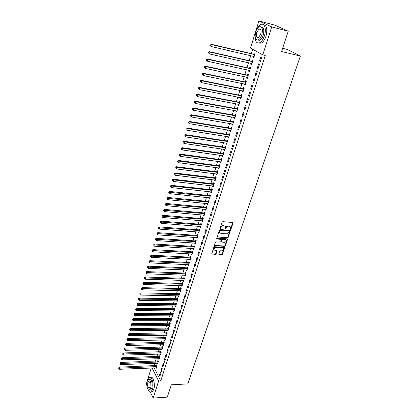 <?xml version="1.0" encoding="UTF-8"?>
<svg xmlns="http://www.w3.org/2000/svg" width="419" height="419" viewBox="0 0 419 419"><rect width="100%" height="100%" fill="white"/><g stroke="black" fill="none" stroke-linecap="round" stroke-linejoin="round"><path stroke-width="0.63" d="M230.518 229.371L231.031 229.01L233.022 223.086L232.671 222.484L222.788 221.661L222.049 222.18L220.085 228.166L220.342 228.585L221.112 227.454C221.578 226.375 222.363 225.82 223.468 225.799L224.291 225.862L225.474 226.731L225.197 228.79L225.967 228.622L226.223 227.852C226.689 226.779 227.47 226.229 228.565 226.202L229.387 226.265L230.55 227.119L230.518 229.371M230.251 229.067L230.754 228.706L232.77 222.499M220.075 228.282L220.844 227.145L221.112 227.454M225.181 228.674L225.951 227.548L226.223 227.852M218.76 254.008L219.116 254.574L221.834 254.721L222.552 254.218L224.694 247.556L214.554 246.697L213.831 247.21L211.715 253.919L215.413 254.37L216.136 253.862L217.047 250.834L215.026 250.468L214.025 249.75C213.947 248.493 214.601 247.765 215.984 247.561L222.416 247.954L223.395 248.65C223.479 249.902 222.829 250.635 221.452 250.84L220.384 250.782L219.666 251.29L218.76 254.008M154.129 367.877L160.755 380.913L265.253 55.444L262.797 54.868L250.499 48.08L258.916 20.95L271.721 26.91L262.797 54.868M160.755 380.913L158.623 381.018L153.186 398.05L150.342 392.105M258.916 20.95L275.079 25.213L288.251 31.231L281.547 51.511L300.386 56.062L187.759 383.909L171.361 384.804L167.281 397.139L153.186 398.05M288.251 31.231L271.721 26.91M227.496 237.872L228.224 237.358L230.419 230.523L220.211 229.512L219.472 230.026L217.309 236.913L227.496 237.872L227.229 237.557L227.952 237.049L230.162 230.277M227.533 239.411L225.37 245.838L224.647 246.346L214.868 245.744L214.502 245.162L215.413 242.392L216.141 241.878L220.132 242.14L220.86 241.627L221.478 239.469L216.948 238.919L216.681 238.725L217.199 238.144L227.177 238.83L227.533 239.411L227.26 239.102L225.103 245.524L225.37 245.838M300.386 56.062L287.198 49.416L282.61 48.29M160.927 370.6L161.42 371.553L162.305 368.783L161.807 367.835L160.927 370.6L161.734 370.569M157.12 363.252L157.518 364.027L158.382 361.283L157.9 360.361L157.67 361.099M163.881 361.33L164.384 362.273L165.28 359.465L164.777 358.523L163.881 361.33L164.693 361.304M159.99 354.039L160.414 354.83L161.289 352.044L160.796 351.127L160.561 351.881M166.877 351.923L167.391 352.856L168.302 350.001L167.783 349.074L166.877 351.923L167.694 351.902M162.902 344.685L163.347 345.492L164.232 342.663L163.735 341.763L163.494 342.527M169.92 342.375L170.444 343.297L171.366 340.401L170.842 339.484L169.92 342.375L170.743 342.36M165.856 335.195L166.322 336.022L167.223 333.152L166.715 332.262L166.474 333.032M173.01 332.681L173.539 333.592L174.477 330.654L173.943 329.748L173.01 332.681L173.833 332.67M168.852 325.563L169.344 326.406L170.255 323.494L169.737 322.614L169.491 323.4M176.142 322.84L176.682 323.74L177.635 320.755L177.09 319.859L176.142 322.84L176.97 322.84M171.89 315.785L172.408 316.649L173.34 313.69L172.811 312.825L172.56 313.622M179.327 312.852L179.877 313.737L180.846 310.704L180.29 309.824L179.327 312.852L180.16 312.857M175.671 305.891L174.985 305.88L175.524 306.745L176.467 303.744L175.928 302.885L175.671 303.696M182.558 302.707L183.119 303.581L184.103 300.502L183.538 299.632L182.558 302.707L183.396 302.717M178.154 295.783L178.683 296.689L179.641 293.64L179.091 292.797L178.834 293.619M185.837 292.404L186.413 293.263L187.408 290.142L186.832 289.283L185.837 292.404L186.68 292.425M181.364 285.554L181.888 286.476L182.862 283.38L182.302 282.553L182.04 283.385M189.173 281.94L189.755 282.788L190.771 279.614L190.184 278.771L189.173 281.94L190.017 281.966M184.622 275.163L185.146 276.111L186.136 272.968L185.565 272.151L185.298 272.999M192.557 271.313L193.154 272.146L194.186 268.919L193.583 268.092L192.557 271.313L193.41 271.35M187.932 264.614L188.456 265.578L189.461 262.388L188.88 261.587L188.608 262.446M195.998 260.518L196.605 261.336L197.653 258.057L197.04 257.245L195.998 260.518L196.851 260.555M191.289 253.898L191.818 254.883L192.834 251.646L192.242 250.855L191.97 251.73M199.491 249.546L200.114 250.347L201.178 247.016L200.554 246.22L199.491 249.546L200.35 249.593M194.704 243.01L195.233 244.02L196.265 240.731L195.663 239.956L195.385 240.846M203.047 238.401L203.676 239.186L204.755 235.797L204.121 235.017L203.047 238.401L203.906 238.458M198.171 231.953L198.7 232.985L199.748 229.638L199.135 228.884L198.852 229.785M206.656 227.067L207.295 227.836L208.395 224.395L207.751 223.636L206.656 227.067L207.52 227.135M201.696 220.713L202.22 221.771L203.288 218.372L202.665 217.634L202.377 218.55M210.322 215.555L210.977 216.304L212.098 212.81L211.433 212.061L210.322 215.555L211.197 215.628M205.279 209.291L205.802 210.375L206.886 206.923L206.248 206.2L205.959 207.133M214.051 203.849L214.722 204.582L215.858 201.026L215.183 200.298L214.051 203.849L214.926 203.933M208.919 197.684L208.793 198.087L209.442 198.795L210.548 195.285L209.893 194.578L209.6 195.526M217.843 191.944L218.524 192.661L219.682 189.048L218.996 188.335L217.843 191.944L218.723 192.043M212.622 185.889L212.48 186.329L213.14 187.021L214.261 183.454L213.601 182.768L213.297 183.732M221.698 179.845L222.395 180.542L223.568 176.865L222.866 176.174L221.698 179.845L222.583 179.95M216.382 173.895L216.23 174.383L216.901 175.058L218.042 171.429L217.367 170.758L217.058 171.738M225.621 167.537L226.333 168.213L227.522 164.473L226.81 163.803L225.621 167.537L226.511 167.652M220.205 161.697L220.038 162.237L220.724 162.886L221.887 159.199L221.195 158.55L220.881 159.545M229.607 155.02L230.335 155.674L231.55 151.867L230.817 151.222L229.607 155.02L230.502 155.145M224.097 149.295L223.914 149.882L224.615 150.515L225.794 146.76L225.087 146.137L224.767 147.148M233.666 142.282L234.404 142.916L235.64 139.045L234.897 138.422L233.666 142.282L234.561 142.418M228.051 136.683L227.852 137.322L228.57 137.93L229.769 134.117L229.046 133.509L228.722 134.541M237.793 129.324L238.547 129.937L239.804 125.999L239.045 125.396L237.793 129.324L238.694 129.476M232.074 123.856L231.859 124.543L232.592 125.134L233.812 121.248L233.074 120.667L232.744 121.714M241.993 116.142L242.763 116.728L244.047 112.721L243.266 112.14L241.993 116.142L242.9 116.304M236.169 110.805L235.934 111.543L236.683 112.109L237.924 108.16L237.175 107.599L236.84 108.668M246.267 102.723L247.058 103.284L248.357 99.209L247.566 98.654L246.267 102.723L247.179 102.896M240.333 97.522L240.082 98.318L240.846 98.863L242.109 94.841L241.344 94.306L241.004 95.391M250.62 89.064L251.426 89.603L252.751 85.45L251.939 84.921L250.62 89.064L251.536 89.252M244.57 84.01L244.303 84.863L245.084 85.382L246.367 81.291L245.586 80.778L245.241 81.883M255.051 75.163L255.873 75.671L257.224 71.44L256.391 70.942L255.051 75.163L255.972 75.357M248.886 70.251L248.598 71.167L249.394 71.659L250.703 67.496L249.902 67.009L249.551 68.135M259.56 61.001L260.398 61.483L261.775 57.178L260.927 56.706L259.56 61.001L260.487 61.216M253.275 56.251L252.971 57.225L253.783 57.691L255.113 53.454L254.296 52.993L253.94 54.14M252.699 49.295L251.342 53.632M250.714 55.659L249.148 60.682M248.514 62.709L246.969 67.663M246.335 69.695L244.811 74.587M244.177 76.625L242.669 81.448M242.035 83.486L240.548 88.247M239.914 90.289L238.448 94.987M237.809 97.035L236.363 101.67M235.724 103.723L234.3 108.296M233.655 110.349L232.246 114.864M231.607 116.922L230.22 121.374M229.575 123.432L228.203 127.826M227.564 129.89L226.208 134.227M225.563 136.295L224.228 140.575M223.584 142.643L222.269 146.865M221.62 148.939L220.321 153.108M219.676 155.177L218.393 159.293M217.744 161.367L216.476 165.426M215.832 167.506L214.58 171.512M213.931 173.592L212.7 177.546M212.051 179.625L210.836 183.527M210.181 185.612L208.981 189.467M208.332 191.551L207.148 195.348M206.494 197.438L205.326 201.188M204.676 203.278L203.519 206.981M202.869 209.071L201.728 212.726M201.078 214.816L199.952 218.425M199.297 220.514L198.187 224.076M197.538 226.171L196.438 229.68M195.788 231.775L194.704 235.242M194.049 237.343L192.981 240.763M192.331 242.863L191.274 246.236M190.619 248.336L189.582 251.672M188.927 253.767L187.901 257.062M187.246 259.162L186.235 262.409M185.58 264.509L184.58 267.715M183.925 269.815L182.935 272.979M182.281 275.079L181.307 278.206M180.652 280.306L179.688 283.385M179.033 285.491L178.085 288.534M177.431 290.634L176.493 293.64M175.839 295.741L174.912 298.705M174.257 300.811L173.346 303.733M172.691 305.839L171.79 308.724M171.13 310.83L170.245 313.679M169.585 315.779L168.71 318.592M168.056 320.697L167.186 323.473M166.532 325.579L165.678 328.318M165.023 330.418L164.18 333.126M163.52 335.226L162.687 337.897M162.033 339.998L161.21 342.632M160.556 344.737L159.744 347.335M159.089 349.436L158.288 352.007M157.633 354.107L156.842 356.637M156.187 358.737L155.407 361.241M154.752 363.341L153.983 365.808M251.07 63.285L250.777 64.227L251.578 64.704L252.898 60.504L252.091 60.032L251.735 61.169M257.292 68.114L258.125 68.611L259.487 64.343L258.649 63.856L257.292 68.114L258.219 68.318M246.718 77.159L246.44 78.044L247.226 78.552L248.525 74.425L247.734 73.927L247.383 75.038M252.825 82.145L253.636 82.669L254.977 78.479L254.155 77.96L252.825 82.145L253.746 82.339M242.444 90.797L242.182 91.62L242.952 92.149L244.23 88.095L243.455 87.571L243.109 88.666M248.436 95.925L249.232 96.475L250.546 92.358L249.745 91.819L248.436 95.925L249.347 96.103M238.243 104.19L238.002 104.96L238.751 105.515L240.008 101.529L239.249 100.984L238.909 102.058M244.12 109.464L244.9 110.035L246.194 105.991L245.408 105.426L244.12 109.464L245.031 109.631M234.111 117.357L233.891 118.074L234.624 118.65L235.855 114.733L235.117 114.162L234.781 115.22M239.883 122.762L240.647 123.364L241.915 119.389L241.145 118.797L239.883 122.762L240.789 122.919M230.052 130.299L229.848 130.958L230.57 131.561L231.78 127.711L231.052 127.114L230.728 128.156M235.719 135.835L236.468 136.453L237.714 132.551L236.96 131.938L235.719 135.835L236.62 135.976M226.066 143.015L225.872 143.628L226.585 144.251L227.774 140.465L227.056 139.852L226.737 140.873M231.628 148.677L232.362 149.321L233.587 145.487L232.849 144.848L231.628 148.677L232.524 148.808M222.143 155.522L221.965 156.083L222.662 156.727L223.83 153.008L223.133 152.369L222.819 153.375M227.606 161.305L228.324 161.97L229.528 158.199L228.805 157.539L227.606 161.305L228.496 161.425M218.289 167.82L218.126 168.333L218.807 168.998L219.954 165.337L219.273 164.683L218.959 165.667M223.652 173.717L224.354 174.404L225.537 170.695L224.83 170.014L223.652 173.717L224.537 173.827M214.491 179.913L214.345 180.38L215.015 181.066L216.146 177.467L215.476 176.787L215.167 177.761M219.766 185.921L220.452 186.628L221.614 182.983L220.923 182.281L219.766 185.921L220.645 186.02M210.762 191.813L210.631 192.232L211.286 192.934L212.396 189.393L211.736 188.697L211.438 189.655M215.942 197.92L216.618 198.648L217.76 195.06L217.079 194.343L215.942 197.92L216.817 198.014M207.091 203.514L206.976 203.891L207.615 204.608L208.709 201.125L208.065 200.413L207.772 201.35M212.182 209.725L212.842 210.469L213.968 206.944L213.302 206.206L212.182 209.725L213.056 209.804M203.482 215.026L204.006 216.099L205.085 212.669L204.451 211.941L204.158 212.862M208.479 221.337L209.128 222.096L210.238 218.629L209.584 217.87L208.479 221.337L209.348 221.405M199.931 226.354L200.455 227.402L201.513 224.029L200.895 223.28L200.607 224.191M204.844 232.755L205.478 233.535L206.567 230.12L205.928 229.35L204.844 232.755L205.708 232.817M196.432 237.505L196.956 238.526L197.998 235.206L197.391 234.441L197.113 235.337M201.261 243.994L201.885 244.79L202.958 241.433L202.33 240.642L201.261 243.994L202.12 244.047M192.991 248.477L193.515 249.473L194.542 246.21L193.945 245.429L193.672 246.309M197.737 255.051L198.349 255.862L199.407 252.557L198.789 251.756L197.737 255.051L198.596 255.098M189.603 259.277L190.132 260.251L191.143 257.036L190.556 256.245L190.284 257.109M194.269 265.934L194.872 266.762L195.909 263.509L195.306 262.687L194.269 265.934L195.123 265.976M186.266 269.909L186.795 270.863L187.791 267.699L187.214 266.887L186.947 267.741M190.86 276.65L191.446 277.488L192.468 274.288L191.876 273.455L190.86 276.65L191.708 276.676M182.988 280.379L183.512 281.311L184.491 278.195L183.931 277.373L183.663 278.211M187.497 287.193L188.079 288.047L189.084 284.899L188.503 284.045L187.497 287.193L188.346 287.214M179.751 290.686L180.28 291.603L181.244 288.529L180.689 287.696L180.432 288.523M184.192 297.574L184.758 298.443L185.748 295.343L185.177 294.478L184.192 297.574L185.03 297.59M176.567 300.842L177.096 301.732L178.044 298.71L177.504 297.862L177.247 298.679M180.935 307.797L181.49 308.677L182.469 305.624L181.909 304.749L180.935 307.797L181.773 307.808M174.037 310.851L173.429 310.846L173.958 311.715L174.896 308.735L174.362 307.876L174.11 308.677M177.729 317.864L178.274 318.759L179.232 315.748L178.683 314.863L177.729 317.864L178.557 317.864M170.365 320.692L170.868 321.546L171.79 318.613L171.266 317.738L171.02 318.529M174.571 327.778L175.105 328.685L176.053 325.72L175.514 324.819L174.571 327.778L175.399 327.773M167.349 330.397L167.825 331.23L168.737 328.339L168.223 327.454L167.977 328.234M171.46 337.546L171.984 338.463L172.916 335.546L172.387 334.634L171.46 337.546L172.282 337.531M164.374 339.956L164.829 340.773L165.725 337.924L165.217 337.028L164.976 337.798M168.391 347.168L168.909 348.095L169.826 345.219L169.307 344.298L168.391 347.168L169.213 347.147M161.441 349.378L161.875 350.179L162.755 347.372L162.258 346.466L162.022 347.22M165.374 356.642L165.882 357.58L166.783 354.752L166.275 353.814L165.374 356.642L166.191 356.621M158.55 358.664L158.958 359.444L159.828 356.679L159.346 355.762L159.11 356.506M162.399 365.986L162.897 366.934L163.787 364.142L163.284 363.194L162.399 365.986L163.211 365.955M155.7 367.814L156.088 368.579L156.947 365.855L156.47 364.928L156.24 365.661M159.466 375.188L159.958 376.147L160.833 373.397L160.341 372.439L159.466 375.188L160.273 375.152M152.045 367.961L158.623 381.018M146.807 384.721L146.351 383.767L151.249 367.992M252.971 57.225L253.862 57.429M250.777 64.227L251.667 64.426M248.598 71.167L249.488 71.361M246.44 78.044L247.325 78.233M244.303 84.863L245.188 85.041M242.182 91.62L243.067 91.798M240.082 98.318L240.962 98.491M238.002 104.96L238.877 105.122M235.934 111.543L236.808 111.7M233.891 118.074L234.76 118.221M231.859 124.543L232.728 124.689M229.848 130.958L230.717 131.1M227.852 137.322L228.716 137.458M225.872 143.628L226.737 143.759M223.914 149.882L224.773 150.007M221.965 156.083L222.824 156.203M220.038 162.237L220.897 162.352M218.126 168.333L218.98 168.443M216.23 174.383L217.079 174.487M214.345 180.38L215.198 180.484M212.48 186.329L213.329 186.429M210.631 192.232L211.475 192.321M208.793 198.087L209.636 198.171M206.976 203.891L207.814 203.974M205.169 209.647L206.007 209.725M203.377 215.361L204.215 215.434M201.602 221.028L202.435 221.096M199.837 226.648L200.67 226.71M198.087 232.226L198.92 232.283M196.354 237.756L197.181 237.814M194.631 243.245L195.458 243.298M192.923 248.692L193.751 248.739M191.232 254.092L192.054 254.139M189.55 259.455L190.367 259.492M187.88 264.771L188.697 264.808M186.225 270.051L187.042 270.082M184.58 275.288L185.397 275.32M182.951 280.484L183.763 280.51M181.333 285.643L182.145 285.664M179.73 290.76L142.203 289.828L141.413 289.157L141.365 288.282L141.413 289.157M178.138 295.84L178.913 295.856M176.556 300.879L177.352 300.921M230.151 226.553L229.387 226.265M225.951 227.548C226.417 226.47 227.198 225.92 228.292 225.899L229.109 225.961M225.076 226.16L224.291 225.862M220.844 227.145C221.305 226.066 222.091 225.516 223.196 225.49L224.024 225.558M217.293 236.85L227.229 237.557M229.444 231.408L229.198 230.989L220.556 230.34L220.043 230.701L219.755 232.545L220.949 233.42L226.847 233.849L229.177 232.21L229.444 231.408M219.87 232.802L219.509 231.199L220.289 230.031L228.926 230.686M214.481 245.398L224.385 246.032L225.103 245.524M221.295 239.254L220.844 238.888L216.681 238.605L216.948 238.919M224.249 242.407C225.642 242.203 226.297 241.459 226.202 240.187L225.228 239.479L222.96 239.328L222.232 239.841L221.614 241.993L224.249 242.407M225.862 239.71L225.228 239.479M221.599 241.92L221.358 241.36L221.965 239.527L222.693 239.013L224.956 239.17M223.07 248.184L222.416 247.954M214.088 249.897L213.763 249.425C213.69 248.174 214.339 247.446 215.727 247.247L222.154 247.634M211.7 253.841L215.157 254.05L215.874 253.542L216.801 250.588M218.734 254.228L221.572 254.401L222.29 253.893L224.448 247.315M253.626 56.329L254.087 56.717M254.967 53.925L253.6 54.161L211.391 44.314L212.14 44.77L211.611 46.614L254.139 56.549M254.752 54.596L212.14 44.77L210.616 44.807L210.406 45.545L210.705 45.729L210.914 44.99M210.705 45.729L211.611 46.614L210.867 46.158L210.406 45.545M210.616 44.807L211.391 44.314M251.463 63.369L251.887 63.714M252.757 60.949L251.395 61.19L209.301 51.652L210.039 52.118L209.516 53.946L251.934 63.573M252.542 61.64L210.039 52.118L208.526 52.15L208.322 52.883L208.615 53.072L208.824 52.338M208.615 53.072L208.322 52.883M208.526 52.15L209.301 51.652M249.326 70.35L249.708 70.654M250.567 67.915L249.211 68.156L207.232 58.922L207.96 59.404L207.447 61.216L249.745 70.539M250.347 68.622L207.96 59.404L206.457 59.425L206.253 60.147L206.546 60.341L206.75 59.618M206.546 60.341L206.253 60.147M206.457 59.425L207.232 58.922M255.087 36.348C255.119 41.471 256.606 43.623 259.56 42.801C261.582 41.769 263.205 39.444 264.436 35.819C266.652 29.251 264.504 22.621 260.864 24.496C259.419 25.182 258.13 26.659 256.994 28.921M258.602 43.068L261.095 43.178C263.122 42.151 264.75 39.826 265.981 36.212C267.657 29.199 266.788 25.339 263.378 24.632M261.173 26.905C263.755 27.219 264.436 29.99 263.221 35.217C262.341 37.83 261.168 39.506 259.707 40.255L257.774 40.072M255.7 31.813C254.469 37.521 255.333 40.219 258.293 39.905C259.749 39.156 260.922 37.474 261.802 34.856C263.048 29.1 262.189 26.381 259.23 26.706C257.748 27.476 256.575 29.178 255.7 31.813M260.702 34.311C261.503 30.603 260.948 28.853 259.042 29.063L256.768 32.347C255.978 36.034 256.533 37.773 258.439 37.569L260.702 34.311M148.001 389.44C148.808 391.576 149.766 392.42 150.877 391.964L152.437 389.565C154.166 384.632 151.882 375.853 149.368 377.509L147.703 380.253M151.18 391.943L152.197 391.885L153.763 389.487C155.491 384.558 153.202 375.791 150.678 377.446L150.4 377.461M149.096 379.551L149.567 379.525C151.379 378.336 153.014 384.652 151.778 388.198L150.651 389.932L149.923 389.974M147.226 381.348C146.016 384.857 147.603 391.168 149.436 390L150.562 388.266C151.793 384.721 150.17 378.394 148.357 379.588L147.226 381.348M149.96 387.025C150.468 383.636 149.997 381.772 148.541 381.431L147.813 382.563C147.305 385.936 147.781 387.795 149.237 388.146L149.96 387.025M247.205 77.264L247.545 77.536M248.399 74.818L247.048 75.064L205.179 66.123L205.902 66.621L205.389 68.417L247.577 77.436M248.174 75.54L205.902 66.621L204.409 66.631L204.205 67.349L204.493 67.548L204.697 66.831M204.493 67.548L204.205 67.349M204.409 66.631L205.179 66.123M245.105 84.119L245.403 84.35M246.252 81.658L244.9 81.909L203.147 73.262L203.859 73.77L203.351 75.551L245.429 84.277M246.021 82.396L203.859 73.77L202.377 73.775L202.173 74.488L202.461 74.692L202.66 73.98M202.461 74.692L202.173 74.488M202.377 73.775L203.147 73.262M243.884 89.189L201.838 80.857L201.335 82.616L243.282 91.112M244.12 88.44L242.774 88.692L201.13 80.333L201.838 80.857L200.366 80.851L200.162 81.558L200.444 81.768L200.643 81.061M243.015 90.907L243.298 91.059M200.444 81.768L200.162 81.558M200.366 80.851L201.13 80.333M242.009 95.165L240.668 95.422L199.135 87.341L199.837 87.88L199.339 89.624L241.187 97.779M241.768 95.93L199.837 87.88L198.37 87.864L198.449 88.781L198.648 88.079M198.449 88.781L198.171 88.561M198.37 87.864L199.135 87.341M239.914 101.827L238.579 102.089L197.16 94.285L197.847 94.835L197.354 96.564L239.092 104.441M239.668 102.608L197.847 94.835L196.391 94.814L196.469 95.726L196.668 95.034M196.469 95.726L196.197 95.506M196.391 94.814L197.16 94.285M237.835 108.432L236.505 108.699L195.196 101.168L195.883 101.733L195.39 103.446L237.018 111.045M237.589 109.228L195.883 101.733L194.432 101.702L194.51 102.613L194.704 101.927M194.51 102.613L194.238 102.388M194.432 101.702L195.196 101.168M235.777 114.984L234.451 115.251L193.253 107.987L193.929 108.568L193.447 110.265L234.959 117.592M235.525 115.791L193.929 108.568L192.494 108.526L192.567 109.438L192.761 108.757M192.567 109.438L192.3 109.207M192.494 108.526L193.253 107.987M233.739 121.479L232.414 121.746L191.331 114.748L191.996 115.34L191.52 117.021L232.917 124.087M233.483 122.301L191.996 115.34L190.566 115.293L190.645 116.199L190.834 115.529M190.645 116.199L190.378 115.963M190.566 115.293L191.331 114.748M231.717 127.915L230.398 128.188L189.419 121.447L190.085 122.049L189.608 123.72L230.895 130.524M231.45 128.748L190.085 122.049L188.66 121.997L188.733 122.903L188.927 122.238M188.733 122.903L188.471 122.662M188.66 121.997L189.419 121.447M229.712 134.295L228.397 134.578L187.529 128.088L188.183 128.706L187.712 130.361L228.889 136.903M229.444 135.148L188.183 128.706L186.769 128.643L186.843 129.55L187.031 128.89M187.712 130.361L186.843 129.55M186.769 128.643L187.529 128.088M227.721 140.627L226.412 140.91L185.654 134.672L186.303 135.3L185.832 136.94L226.904 143.23M227.449 141.486L186.303 135.3L184.899 135.227L184.968 136.138L185.156 135.478M185.832 136.94L184.968 136.138M184.899 135.227L185.654 134.672M225.747 146.901L224.443 147.184L183.794 141.198L184.433 141.837L183.972 143.46L224.93 149.504M225.474 147.776L184.433 141.837L183.04 141.758L183.108 142.664L183.297 142.015M183.972 143.46L183.108 142.664M183.04 141.758L183.794 141.198M223.793 153.124L222.489 153.412L181.956 147.671L182.584 148.316L182.129 149.929L222.976 155.727M223.516 154.014L182.584 148.316L181.197 148.232L181.27 149.138L181.453 148.494M182.129 149.929L181.27 149.138M181.197 148.232L181.956 147.671M221.855 159.293L220.556 159.587L180.128 154.082L180.751 154.742L180.296 156.339L221.038 161.896M221.572 160.194L180.751 154.742L179.374 154.648L179.442 155.554L179.625 154.915M180.296 156.339L179.442 155.554M179.374 154.648L180.128 154.082M219.933 165.416L218.639 165.709L178.316 160.44L178.934 161.111L178.484 162.692L219.116 168.014M219.645 166.327L178.934 161.111L177.567 161.011L177.63 161.912L177.813 161.278M178.484 162.692L177.63 161.912M177.567 161.011L178.316 160.44M218.027 171.486L216.733 171.78L176.519 166.741L177.132 167.422L176.687 168.993L217.21 174.079M217.733 172.408L177.132 167.422L175.771 167.317L175.839 168.218L176.017 167.59M176.687 168.993L175.839 168.218M175.771 167.317L176.519 166.741M216.131 177.504L214.847 177.803L174.739 172.989L175.346 173.681L174.901 175.242L215.319 180.097M215.837 178.436L175.346 173.681L173.99 173.571L174.058 174.472L174.236 173.848M174.901 175.242L174.058 174.472M173.99 173.571L174.739 172.989M214.256 183.47L212.972 183.773L172.974 179.185L173.576 179.887L173.136 181.432L213.444 186.062M213.962 184.418L173.576 179.887L172.23 179.772L172.293 180.668L172.466 180.05M173.136 181.432L172.293 180.668M172.23 179.772L172.974 179.185M212.396 189.393L211.118 189.697L171.224 185.329L171.821 186.041L171.381 187.576L211.585 191.981M212.098 190.352L170.481 185.916L170.543 186.816L170.716 186.204M171.381 187.576L170.543 186.816M170.481 185.916L171.224 185.329M210.532 195.27L209.28 195.573L169.491 191.425L170.077 192.143L169.648 193.662L209.741 197.852M210.249 196.233L168.983 192.3L168.747 192.012L168.81 192.908L168.983 192.3M169.648 193.662L168.81 192.908M168.747 192.012L169.491 191.425M208.683 201.099L207.452 201.398L167.768 197.464L168.354 198.197L167.925 199.701L207.908 203.671M208.416 202.068L167.26 198.349L167.029 198.056L167.087 198.952L167.26 198.349M167.925 199.701L167.087 198.952M167.029 198.056L167.768 197.464M206.855 206.881L205.64 207.18L166.065 203.456L166.642 204.194L166.212 205.687L206.096 209.448M206.593 207.855L165.552 204.346L165.322 204.048L165.385 204.943L165.552 204.346M166.212 205.687L165.385 204.943M165.322 204.048L166.065 203.456M205.038 212.616L203.844 212.915L164.374 209.395L164.939 210.144L164.52 211.621L204.294 215.172M204.791 213.596L163.86 210.291L163.63 209.992L163.693 210.883L163.86 210.291M164.52 211.621L163.693 210.883M163.63 209.992L164.374 209.395M203.236 218.304L202.063 218.598L162.692 215.282L163.258 216.042L162.839 217.513L202.508 220.855M203 219.289L162.179 216.188L161.954 215.885L162.012 216.78L162.179 216.188M162.839 217.513L162.012 216.78M161.954 215.885L162.692 215.282M201.45 223.95L200.292 224.244L161.032 221.127L161.587 221.897L161.174 223.348L200.738 226.49M201.225 224.94L160.514 222.039L160.294 221.73L160.351 222.62L160.514 222.039M161.174 223.348L160.351 222.62M160.294 221.73L161.032 221.127M199.674 229.549L198.538 229.837L159.377 226.92L159.932 227.7L159.519 229.141L198.983 232.084M199.465 230.544L158.864 227.842L158.644 227.527L158.701 228.418L158.864 227.842M159.519 229.141L158.701 228.418M158.644 227.527L159.377 226.92M197.92 235.101L196.799 235.389L157.743 232.665L158.288 233.451L157.879 234.886L197.239 237.631M197.721 236.101L157.23 233.593L157.01 233.278L157.062 234.163L157.23 233.593M157.879 234.886L157.062 234.163M157.01 233.278L157.743 232.665M196.176 240.611L195.071 240.899L156.119 238.369L156.659 239.16L156.256 240.579L195.511 243.135M195.987 241.622L155.601 239.301L155.386 238.982L155.444 239.867L155.601 239.301M156.256 240.579L155.444 239.867M155.386 238.982L156.119 238.369M194.447 246.079L193.358 246.362L154.511 244.02L155.046 244.822L154.642 246.231L193.793 248.593M194.264 247.09L153.993 244.958L153.778 244.638L153.831 245.524L153.993 244.958M154.642 246.231L153.831 245.524M153.778 244.638L154.511 244.02M192.73 251.505L191.661 251.788L152.914 249.63L153.443 250.436L153.045 251.835L192.091 254.014M192.562 252.521L152.396 250.572L152.181 250.248L152.233 251.133L152.396 250.572M153.045 251.835L152.233 251.133M152.181 250.248L152.914 249.63M191.027 256.884L189.975 257.166L151.327 255.192L151.851 256.009L151.458 257.392L190.404 259.387M190.87 257.905L150.809 256.14L150.599 255.81L150.651 256.695L150.809 256.14M151.458 257.392L150.651 256.695M150.599 255.81L151.327 255.192M189.341 262.226L188.299 262.504L149.756 260.707L150.274 261.535L149.882 262.907L188.728 264.719M189.189 263.252L149.237 261.666L149.028 261.33L149.08 262.215L149.237 261.666M149.882 262.907L149.08 262.215M149.028 261.33L149.756 260.707M187.665 267.521L186.638 267.799L148.195 266.18L148.714 267.013L148.321 268.38L187.063 270.014M187.523 268.553L147.677 267.144L147.472 266.809L147.519 267.689L147.677 267.144M148.321 268.38L147.519 267.689M147.472 266.809L148.195 266.18M186.005 272.779L184.994 273.057L146.65 271.612L147.158 272.455L146.776 273.806L185.413 275.262M185.868 273.817L146.131 272.575L145.927 272.24L145.974 273.12L146.131 272.575M146.776 273.806L145.974 273.12M145.927 272.24L146.65 271.612M184.355 277.996L183.36 278.274L145.115 277.001L145.618 277.844L145.236 279.19L183.779 280.473M184.229 279.038L144.597 277.97L144.393 277.629L144.44 278.509L144.597 277.97M145.236 279.19L144.44 278.509M144.393 277.629L145.115 277.001M182.721 283.176L181.736 283.448L143.591 282.343L144.094 283.197L143.712 284.527L182.15 285.643M182.6 284.218L143.073 283.317L142.874 282.977L142.921 283.852L143.073 283.317M143.712 284.527L142.921 283.852M142.874 282.977L143.591 282.343M181.097 288.314L180.128 288.581L142.083 287.644L142.58 288.508L142.203 289.828M180.982 289.361L141.559 288.628M141.365 288.282L142.083 287.644M179.489 293.41L178.531 293.682L140.585 292.907L141.077 293.777L140.7 295.086L178.939 295.866M179.379 294.463L140.061 293.892L139.867 293.546L139.915 294.416L140.061 293.892M140.7 295.086L139.915 294.416M139.867 293.546L140.585 292.907M177.892 298.469L176.944 298.737L139.098 298.124L139.585 299.004L139.213 300.303L177.279 300.889M177.787 299.527L138.574 299.119L138.38 298.768L138.427 299.637L138.574 299.119M139.213 300.303L138.427 299.637M138.38 298.768L139.098 298.124M176.305 303.492L175.372 303.759L137.621 303.304L138.102 304.189L137.736 305.477L175.776 305.933M176.21 304.55L137.102 304.299L136.908 303.948L136.955 304.817L137.102 304.299M137.736 305.477L136.955 304.817M136.908 303.948L137.621 303.304M174.733 308.473L173.812 308.74L136.159 308.442L136.636 309.332L136.269 310.61L174.21 310.914M174.644 309.541L135.636 309.442L135.447 309.086L135.489 309.955L135.636 309.442M136.269 310.61L135.489 309.955M135.447 309.086L136.159 308.442M173.173 313.422L134.709 313.543L135.18 314.439L134.813 315.706L172.659 315.853M173.089 314.491L134.185 314.549L133.996 314.187L134.038 315.057L134.185 314.549M134.813 315.706L134.038 315.057M133.996 314.187L134.709 313.543M171.622 318.33L133.268 318.602L133.734 319.503L133.373 320.765L171.12 320.755M171.544 319.404L132.739 319.613L132.556 319.252L132.598 320.116L132.739 319.613M133.373 320.765L132.598 320.116M132.556 319.252L133.268 318.602M170.088 323.201L131.833 323.62L132.299 324.531L131.938 325.783L169.59 325.621M170.009 324.28L131.309 324.636L131.126 324.275L131.168 325.139L131.309 324.636M131.938 325.783L131.168 325.139M131.126 324.275L131.833 323.62M168.558 328.04L130.419 328.606L130.875 329.517L130.519 330.759L168.071 330.455M168.49 329.119L129.89 329.622L129.707 329.255L129.749 330.12L129.89 329.622M130.519 330.759L129.749 330.12M129.707 329.255L130.419 328.606M167.045 332.843L129.01 333.55L129.461 334.472L129.11 335.703L166.563 335.247M166.982 333.927L128.481 334.572L128.303 334.205L128.345 335.064L128.481 334.572M129.11 335.703L128.345 335.064M128.303 334.205L129.01 333.55M165.542 337.609L127.612 338.458L128.057 339.385L127.711 340.605L165.07 340.008M165.479 338.693L127.083 339.484L126.905 339.112L126.947 339.971L127.083 339.484M127.711 340.605L126.947 339.971M126.905 339.112L127.612 338.458M164.054 342.339L126.224 343.329L126.669 344.261L126.323 345.471L163.583 344.732M163.991 343.428L125.695 344.36L125.522 343.983L125.559 344.842L125.695 344.36M126.323 345.471L125.559 344.842M125.522 343.983L126.224 343.329M162.572 347.032L124.846 348.163L125.286 349.1L124.941 350.305L162.111 349.42M162.514 348.131L124.323 349.195L124.144 348.823L124.181 349.676L124.323 349.195M124.941 350.305L124.181 349.676M124.144 348.823L124.846 348.163M161.1 351.698L123.479 352.96L123.914 353.903L123.574 355.097L160.65 354.076M161.053 352.793L122.956 353.997L122.777 353.62L122.819 354.474L122.956 353.997M123.574 355.097L122.819 354.474M122.777 353.62L123.479 352.96M159.644 356.323L122.123 357.721L122.552 358.669L122.217 359.853L159.194 358.701M159.597 357.428L121.599 358.764L121.426 358.381L121.463 359.24L121.599 358.764M122.217 359.853L121.463 359.24M121.426 358.381L122.123 357.721M158.193 360.921L120.777 362.445L121.206 363.399L120.871 364.577L157.754 363.289M158.152 362.026L120.253 363.493L120.08 363.111L120.117 363.964L120.253 363.493M120.871 364.577L120.117 363.964M120.08 363.111L120.777 362.445M156.753 365.483L119.441 367.138L119.865 368.097L119.53 369.265L156.324 367.845M156.716 366.588L118.912 368.186L118.745 367.803L118.781 368.657L118.912 368.186M119.53 369.265L118.781 368.657M118.745 367.803L119.441 367.138M230.754 228.706L231.031 229.01M220.588 227.915L220.855 228.224M225.694 228.313L225.967 228.622M228.292 225.899L228.565 226.202M223.196 225.49L223.468 225.799M232.744 222.782L233.022 223.086M217.419 236.876L217.681 237.191M230.136 230.55L230.408 230.853M227.952 237.049L228.224 237.358M220.289 230.031L220.556 230.34M219.776 230.392L220.043 230.701M219.509 231.199L219.776 231.508M224.385 246.032L224.647 246.346M214.612 245.424L214.868 245.744M220.844 238.888L221.106 239.202M222.693 239.013L222.96 239.328M221.965 239.527L222.232 239.841M221.358 241.36L221.62 241.674M215.727 247.247L215.984 247.561M216.775 250.819L217.037 251.138M215.874 253.542L216.136 253.862M215.157 254.05L215.413 254.37M211.836 253.867L212.093 254.192M224.422 247.55L224.689 247.87M222.29 253.893L222.552 254.218M221.572 254.401L221.834 254.721M218.859 254.254L219.116 254.574M253.841 54.161L254.652 54.617M253.6 54.161L254.412 54.617M251.636 61.19L252.442 61.661M251.395 61.19L252.201 61.661M249.452 68.156L250.248 68.643M249.211 68.156L250.007 68.643M247.283 75.059L248.074 75.561M247.048 75.064L247.833 75.561M245.136 81.904L245.922 82.417M244.9 81.909L245.681 82.423M243.01 88.692L243.785 89.216M242.774 88.692L243.549 89.221M240.904 95.417L241.669 95.951M240.668 95.422L241.433 95.956M238.814 102.084L239.568 102.629M238.579 102.089L239.333 102.639M236.74 108.689L237.489 109.249M236.505 108.699L237.254 109.259M234.687 115.241L235.426 115.817M234.451 115.251L235.19 115.822M232.65 121.74L233.383 122.322M232.414 121.746L233.147 122.332M230.628 128.177L231.356 128.774M230.398 128.188L231.12 128.785M228.627 134.562L229.345 135.169M228.397 134.578L229.114 135.18M226.642 140.894L227.355 141.512M226.412 140.91L227.119 141.522M224.673 147.174L225.375 147.802M224.443 147.184L225.144 147.813M222.719 153.396L223.416 154.035M222.489 153.412L223.186 154.051M220.787 159.571L221.478 160.22M220.556 159.587L221.248 160.236M218.865 165.694L219.551 166.353M218.639 165.709L219.32 166.369M216.963 171.764L217.639 172.434M216.733 171.78L217.409 172.45M215.073 177.787L215.743 178.463M214.847 177.803L215.518 178.484M213.203 183.758L213.863 184.444M212.972 183.773L213.638 184.465M211.344 189.676L212.004 190.378M211.118 189.697L211.773 190.394M209.505 195.553L210.155 196.26M209.28 195.573L209.929 196.281M207.677 201.377L208.322 202.094M207.452 201.398L208.096 202.115M205.865 207.159L206.504 207.882M205.64 207.18L206.279 207.903M204.069 212.889L204.697 213.622M203.844 212.915L204.472 213.643M202.283 218.577L202.911 219.315M202.063 218.598L202.686 219.341M200.512 224.217L201.136 224.966M200.292 224.244L200.911 224.993M198.758 229.811L199.371 230.57M198.538 229.837L199.151 230.597M197.019 235.363L197.627 236.133M196.799 235.389L197.407 236.154M195.291 240.873L195.893 241.648M195.071 240.899L195.673 241.674M193.578 246.335L194.175 247.116M193.358 246.362L193.955 247.147M191.881 251.756L192.468 252.547M191.661 251.788L192.248 252.573M190.189 257.14L190.776 257.936M189.975 257.166L190.556 257.963M188.519 262.477L189.1 263.279M188.299 262.504L188.88 263.31M186.858 267.772L187.429 268.584M186.638 267.799L187.214 268.61M185.208 273.026L185.779 273.843M184.994 273.057L185.559 273.874M183.574 278.242L184.14 279.064M183.36 278.274L183.92 279.096M181.951 283.417L182.511 284.244M181.736 283.448L182.296 284.281M180.343 288.55L180.893 289.388M180.128 288.581L180.678 289.419M178.745 293.646L179.29 294.489M178.531 293.682L179.075 294.526M177.158 298.705L177.698 299.554M176.944 298.737L177.488 299.59M175.582 303.723L176.121 304.582M175.372 303.759L175.907 304.613M174.021 308.703L174.555 309.568M173.812 308.74L174.341 309.604M172.471 313.653L173 314.517M172.261 313.684L172.785 314.554M170.931 318.56L171.455 319.435M170.722 318.592L171.245 319.467M169.407 323.431L169.925 324.311M169.192 323.463L169.711 324.348M167.888 328.266L168.401 329.151M167.679 328.302L168.192 329.187M166.385 333.063L166.893 333.953M166.175 333.1L166.683 333.99M164.892 337.829L165.395 338.725M164.683 337.866L165.186 338.762M163.41 342.559L163.908 343.46M163.201 342.595L163.698 343.496M161.933 347.251L162.431 348.158M161.729 347.288L162.221 348.199M160.472 351.913L160.964 352.824M160.268 351.95L160.755 352.866M159.021 356.538L159.508 357.454M158.817 356.579L159.304 357.496M157.581 361.131L158.063 362.053M157.376 361.173L157.858 362.095M156.151 365.693L156.633 366.62M155.947 365.735L156.423 366.662M219.488 232.236L219.755 232.545M221.347 241.679L221.614 241.993M213.763 249.425L214.025 249.75M259.56 42.801L261.095 43.178M259.707 40.255L258.293 39.905M260.539 29.445L259.042 29.063M150.877 391.964L152.197 391.885M150.651 389.932L149.436 390M149.017 381.405L148.541 381.431"/></g></svg>
